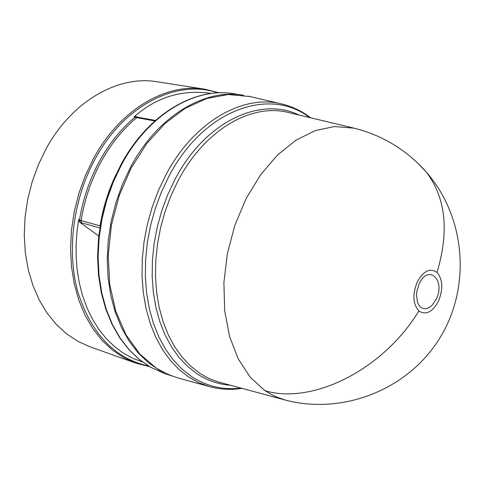 <?xml version="1.0" encoding="UTF-8"?>
<svg xmlns="http://www.w3.org/2000/svg" width="485" height="485" viewBox="0 0 485 485"><rect width="100%" height="100%" fill="white"/><g stroke="black" fill="none" stroke-linecap="round" stroke-linejoin="round"><path stroke-width="0.73" d="M354.292 128.216L334.511 126.512L315.25 130.604L295.935 140.22L277.408 155.139L260.524 174.861L246.101 198.601L234.849 225.319L227.332 253.788L223.894 282.688L224.67 310.655L229.557 336.426L238.232 358.9L250.212 377.191L264.871 390.667L275.219 396.53L285.216 400.04M437.027 272.455C442.799 279.493 443.284 289.054 438.482 301.13C432.45 312.164 425.915 315.432 418.876 310.94C412.88 304.01 412.341 294.334 417.258 281.924C423.514 270.788 430.104 267.629 437.027 272.455C449.34 231.181 445.776 197.734 426.333 172.12C406.46 149.738 382.083 135.012 353.207 127.955M436.203 299.203L432.256 305.101L429.88 307.114L427.4 308.363L424.927 308.769L422.587 308.321L420.495 307.023L418.767 304.944L417.488 302.185L416.512 295.201L416.876 291.333L419.21 283.828C428.328 263.604 445.861 280.087 436.203 299.203M100.146 225.889L100.055 225.864C102.984 207.95 108.264 190.902 115.897 174.721M99.825 227.926L79.952 222.403L80.122 220.311L100.055 225.864L100.031 226.628M80.122 220.311L79.504 219.808L78.922 221.021L78.703 219.396L77.012 231.466L76.127 243.997L76.145 256.85L77.17 269.848L79.273 282.785L82.505 295.444L86.876 307.581L92.35 318.978L98.873 329.406L106.336 338.682L114.599 346.66L123.505 353.232L132.884 358.348L142.548 362.01M250.163 96.57L228.162 94.533L206.762 98.491L185.428 108.191L165.082 123.414L146.676 143.663L131.108 168.131L119.152 195.758L111.398 225.276L108.228 255.286L109.737 284.398L115.782 311.279L125.985 334.783L139.771 353.983L156.425 368.23L168.059 374.487L178.613 378.13M243.482 95.254L243.003 95.181C204.318 88.385 157.401 116.321 130.635 167.034L122.493 184.239L115.97 202.421L111.198 221.233L108.264 240.324L107.221 259.323L108.082 277.881L110.792 295.644L115.297 312.298L121.468 327.569L129.168 341.197L138.231 352.983L148.471 362.768L159.68 370.443L172.114 376.099M78.703 219.396L79.504 219.808C82.959 199.086 89.549 179.705 99.267 161.657C109.089 143.718 120.971 128.907 134.903 117.218L136.703 117.643C122.656 129.331 110.695 144.203 100.813 162.257C91.041 180.42 84.445 199.929 81.037 220.79L81.82 223.094M135.539 363.041L123.542 357.578L112.302 349.982L102.02 340.337L92.908 328.757L85.148 315.389L78.903 300.445L74.32 284.155L71.507 266.811L70.549 248.708L71.477 230.181L74.284 211.587L78.928 193.266L85.324 175.582L93.338 158.85C119.722 109.555 166.361 82.486 205.113 89.264L157.11 81.771C118.352 75.023 72.126 101.007 46.263 148.519L38.412 164.651L32.186 181.723L27.7 199.408L25.038 217.383L24.25 235.298L25.335 252.831L28.251 269.654L32.925 285.465L39.243 300.003L47.063 313.025L56.218 324.344L66.524 333.801L77.782 341.282L89.78 346.708L135.539 363.041L149.586 366.624M78.922 221.021L79.952 222.403L98.758 235.965M135.673 117.412L136.655 116.794L136.291 116.636L134.121 116.812C156.57 96.994 182.33 89.198 211.399 93.435M135.406 116.424L134.903 117.218L134.121 116.812M416.573 161.99L426.333 172.12C466.121 217.589 471.535 288.399 438.846 339.621C406.363 390.977 340.294 415.894 282.628 399.331M418.876 310.94C383.15 369.976 312.079 405.011 264.871 390.667M352.941 127.888L287.938 112.381C250.981 103.093 204.246 130.119 177.843 181.16L170.847 195.995L165.064 211.606L160.577 227.75L157.467 244.173L155.77 260.633L155.509 276.874L156.679 292.649L159.244 307.726L163.148 321.888L168.313 334.941L174.648 346.708L182.039 357.057L190.362 365.866L199.481 373.05L204.943 376.372L210.593 379.149L217.874 381.84L283.87 399.676M230.236 385.211C218.311 384.338 207.131 380.458 196.686 373.571L187.465 366.327L179.05 357.445L171.575 347.005L165.161 335.129L159.923 321.961L155.97 307.666L153.363 292.455L152.175 276.535L152.429 260.142L154.133 243.525L157.273 226.944L161.802 210.654L167.646 194.903L174.715 179.929C204.658 121.844 260.063 95.994 298.906 115M248.75 96.236L280.997 103.79C242.209 94.217 193.218 122.335 165.494 175.637L158.116 191.217L152.017 207.616L147.301 224.579L144.039 241.851L142.275 259.154L142.038 276.226L143.317 292.801L146.07 308.636L150.241 323.501L155.746 337.196L162.475 349.539L170.32 360.373L179.135 369.588L188.78 377.087L198.717 382.635L209.15 386.509C219.881 389.503 230.811 390.122 241.93 388.364M309.563 117.54C269.478 86.385 203.148 109.762 168.616 176.861L161.311 192.309L155.267 208.562L150.593 225.379L147.355 242.5L145.609 259.651L145.361 276.565L146.615 293.001L149.331 308.696L153.448 323.434L158.886 337.008L165.543 349.242L173.297 359.991L182.014 369.133L191.557 376.578C206.834 386.424 223.252 390.249 240.815 388.061M120.753 165.021C147.349 114.842 194.279 86.882 233.606 93.714C194.903 86.924 148.052 114.642 121.377 165.003L113.266 182.087L106.773 200.147L102.032 218.838L99.134 237.808L98.122 256.686L99.001 275.128L101.741 292.794L106.263 309.357L112.453 324.544L120.171 338.106L129.246 349.843L139.498 359.597L150.72 367.254L162.699 372.741L171.66 375.936M217.789 92.877C177.274 78.709 123.893 104.984 94.878 159.45C73.029 199.705 66.566 251.206 77.83 291.897C91.259 333.953 114.781 358.621 148.404 365.92M154.854 120.977L136.703 117.643L138.031 117.249L155.449 120.444M205.113 89.264L219.165 92.823M280.997 103.79C291.855 106.282 301.749 110.956 310.685 117.806M209.15 386.509L177.207 377.748M243.003 95.181L233.606 93.714M120.716 165.088L112.635 182.124L106.173 200.117L101.456 218.741L98.576 237.644L97.582 256.462L98.479 274.856L101.232 292.479L105.766 309.03L111.98 324.229L119.734 337.827L128.877 349.618L139.219 359.452L150.562 367.181L162.699 372.741M136.655 116.794L138.031 117.249"/></g></svg>
